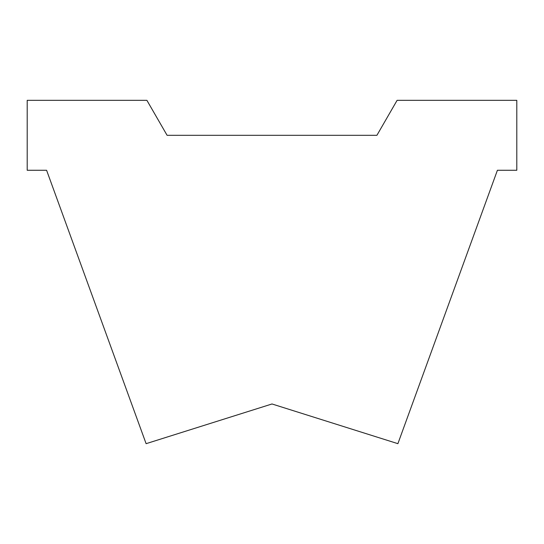 <?xml version="1.0" encoding="UTF-8"?>
<svg xmlns="http://www.w3.org/2000/svg" width="544" height="544" viewBox="0 0 544 544"><rect width="100%" height="100%" fill="white"/><g stroke="black" fill="none" stroke-linecap="round" stroke-linejoin="round"><path stroke-width="0.82" d="M376.917 437.056L272 403.974L376.917 437.056L272 403.974L376.917 437.056L272 403.974L376.917 437.056L272 403.974L376.917 437.056L272 403.974L376.917 437.056L272 403.974L376.917 437.056L272 403.974L376.917 437.056L272 403.974L376.917 437.056L272 403.974L376.917 437.056L272 403.974L376.917 437.056L272 403.974L376.917 437.056L272 403.974L376.917 437.056L272 403.974L376.917 437.056L272 403.974L376.917 437.056L272 403.974L376.917 437.056L272 403.974L167.083 437.056M397.895 443.673L272 403.974L146.105 443.673L46.594 170.272L27.2 170.272L27.2 100.327L146.894 100.327L167.083 135.3L376.917 135.3L397.106 100.327L516.8 100.327L516.8 170.272L497.406 170.272L397.895 443.673"/></g></svg>
